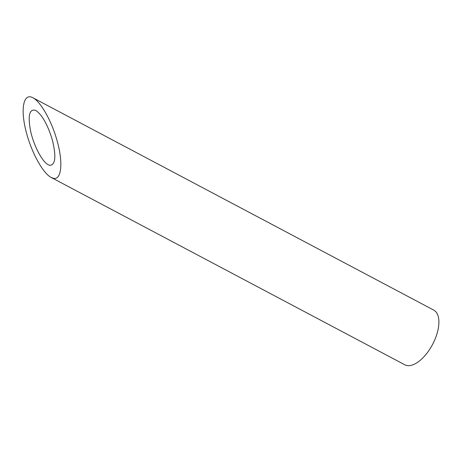 <?xml version="1.0" encoding="UTF-8"?>
<svg xmlns="http://www.w3.org/2000/svg" width="462" height="462" viewBox="0 0 462 462"><rect width="100%" height="100%" fill="white"/><g stroke="black" fill="none" stroke-linecap="round" stroke-linejoin="round"><path stroke-width="0.69" d="M49.717 165.338C55.504 165.009 56.37 156.502 52.304 139.813C47.65 124.619 42.123 114.813 35.718 110.389C29.32 108.524 27.645 115.598 30.7 131.612C34.009 146.136 42.233 161.688 48.244 164.778L49.717 165.338M32.796 97.719C23.914 92.874 20.467 107.461 25.445 128.829C30.296 150.121 42.354 172.921 51.161 177.448L53.321 178.268C61.538 180.469 63.346 162.636 57.115 140.852C51.732 121.131 40.748 101.652 32.796 97.719L433.731 310.106A30.931 15.044 117.9 0 1 434.384 340.702A30.931 15.044 117.9 0 1 404.776 364.766L51.166 177.454"/></g></svg>
